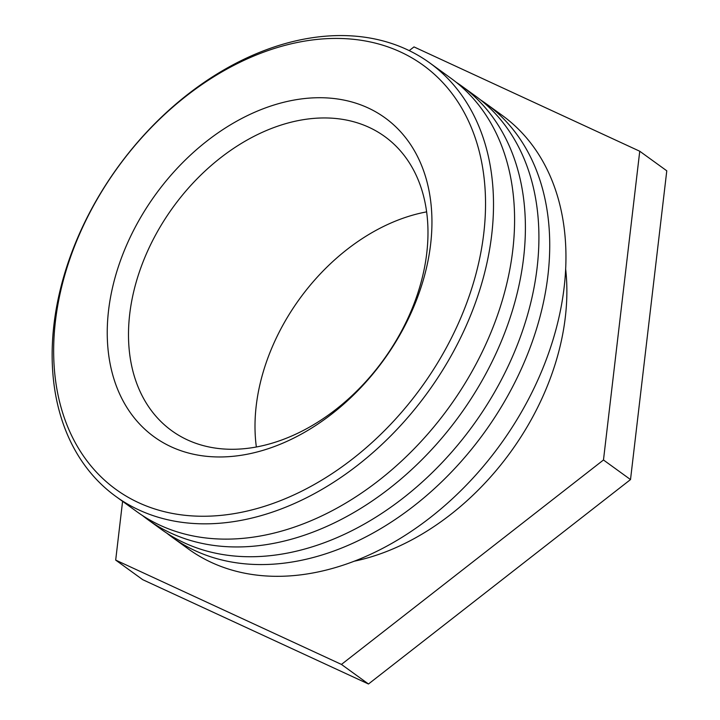 <?xml version="1.0" encoding="UTF-8"?>
<svg xmlns="http://www.w3.org/2000/svg" width="720" height="720" viewBox="0 0 720 720"><rect width="100%" height="100%" fill="white"/><g stroke="black" fill="none" stroke-linecap="round" stroke-linejoin="round"><path stroke-width="1.08" d="M242.001 512.181A261.882 187.434 125.9 0 1 97.884 198.009A261.882 187.434 125.9 0 1 468.873 121.878A261.882 187.434 125.9 0 1 242.001 512.181M244.638 519.669A267.624 191.538 -54.1 0 0 470.61 315.36A267.624 191.538 -54.1 0 0 429.804 62.955A267.624 191.538 -54.1 0 0 202.212 83.718A267.624 191.538 -54.1 0 0 53.946 324.621A267.624 191.538 -54.1 0 0 115.857 496.458A267.624 191.538 -54.1 0 0 244.638 519.669M248.85 453.906A196.893 140.913 -54.1 0 0 419.418 160.461A196.893 140.913 -54.1 0 0 140.499 217.701A196.893 140.913 -54.1 0 0 248.85 453.906M115.857 496.458L136.944 511.731A267.624 191.538 -54.1 0 0 449.046 407.322A267.624 191.538 -54.1 0 0 450.891 78.228L429.804 62.955M259.11 446.454A181.602 129.969 125.9 0 1 171.72 430.704A181.602 129.969 125.9 0 1 172.971 207.387A181.602 129.969 125.9 0 1 384.75 136.539A181.602 129.969 125.9 0 1 412.443 307.818A181.602 129.969 125.9 0 1 259.11 446.454M426.636 211.869A181.602 129.969 -54.1 0 0 423.882 212.409A181.602 129.969 -54.1 0 0 256.356 446.994M456.201 82.269A267.624 191.538 125.9 0 1 461.7 86.058A267.624 191.538 125.9 0 1 459.855 415.152A267.624 191.538 125.9 0 1 147.762 519.561A267.624 191.538 125.9 0 1 142.443 515.511M147.762 519.561L161.271 529.344A267.624 191.538 -54.1 0 0 473.373 424.935A267.624 191.538 -54.1 0 0 475.218 95.841L461.7 86.058M480.528 99.891A267.624 191.538 125.9 0 1 486.027 103.671A267.624 191.538 125.9 0 1 484.182 432.774A267.624 191.538 125.9 0 1 172.089 537.174A267.624 191.538 125.9 0 1 166.779 533.133M172.089 537.174L188.307 548.919A267.624 191.538 -54.1 0 0 500.409 444.519A267.624 191.538 -54.1 0 0 502.254 115.425L486.027 103.671M565.668 269.136A229.392 164.169 125.9 0 1 354.141 561.231M409.212 50.625L413.991 46.908L639.747 151.236L603.477 459.99L341.442 664.425L115.686 560.097L122.589 501.327M115.686 560.097L142.713 579.672L368.478 684L630.513 479.574L603.477 459.99M630.513 479.574L666.783 170.811L639.747 151.236M368.478 684L341.442 664.425"/></g></svg>
